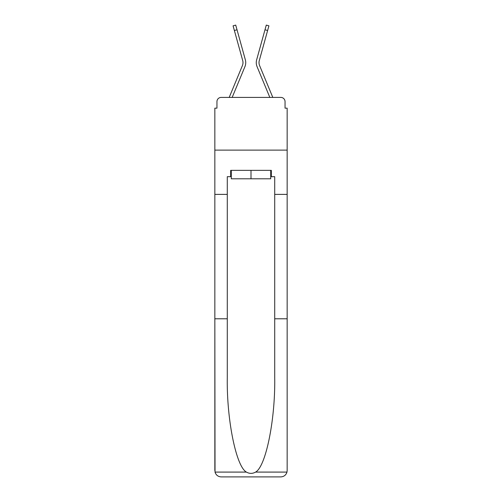 <?xml version="1.0" encoding="UTF-8"?>
<svg xmlns="http://www.w3.org/2000/svg" width="502" height="502" viewBox="0 0 502 502"><rect width="100%" height="100%" fill="white"/><g stroke="black" fill="none" stroke-linecap="round" stroke-linejoin="round"><path stroke-width="0.75" d="M216.952 101.63L216.952 108.168L216.952 101.63A4.217 4.217 0 0 1 221.169 97.413L229.232 97.413A13.284 13.284 0 0 1 229.558 96.541L242.391 65.618A7.8 7.8 0 0 0 242.704 60.541L233.079 25.834L235.72 25.1L237.019 29.775L234.378 30.503M270.71 176.685L271.344 176.685L271.344 170.36L230.656 170.36L230.656 176.685L227.28 176.685L227.28 377.755C226.628 419.647 236.147 466.584 246.407 472.087C249.463 473.794 252.525 473.794 255.593 472.087C265.853 466.584 275.372 419.647 274.719 377.755L274.719 318.783L287.157 318.783L287.157 470.575L287.157 108.168L285.048 108.168L285.048 101.63A4.217 4.217 0 0 0 280.831 97.413L221.169 97.413M227.28 194.393L214.843 194.393L214.843 150.117L287.157 150.117L214.843 150.117L214.843 108.168L216.952 108.168M232.169 97.413L244.926 66.666L232.169 97.413L244.926 66.666L232.169 97.413L244.926 66.666L232.169 97.413L244.926 66.666L232.169 97.413L244.926 66.666L232.169 97.413L244.926 66.666L232.169 97.413L244.926 66.666L232.169 97.413L244.926 66.666L232.169 97.413L244.926 66.666L232.169 97.413L244.926 66.666L232.169 97.413L234.553 97.413M267.447 97.413L269.831 97.413L257.074 66.666A10.542 10.542 0 0 1 256.654 59.813L266.28 25.1L268.921 25.834L267.622 30.503L264.981 29.775M259.609 65.618A7.8 7.8 0 0 1 259.296 60.541A7.8 7.8 0 0 0 259.609 65.618A7.8 7.8 0 0 1 259.296 60.541A7.8 7.8 0 0 0 259.609 65.618A7.8 7.8 0 0 1 259.296 60.541A7.8 7.8 0 0 0 259.609 65.618A7.8 7.8 0 0 1 259.296 60.541A7.8 7.8 0 0 0 259.609 65.618A7.8 7.8 0 0 1 259.296 60.541A7.8 7.8 0 0 0 259.609 65.618A7.8 7.8 0 0 1 259.296 60.541A7.8 7.8 0 0 0 259.609 65.618A7.8 7.8 0 0 1 259.296 60.541A7.8 7.8 0 0 0 259.609 65.618A7.8 7.8 0 0 1 259.296 60.541A7.8 7.8 0 0 0 259.609 65.618A7.8 7.8 0 0 1 259.296 60.541A7.8 7.8 0 0 0 259.609 65.618A7.8 7.8 0 0 1 259.296 60.541A7.8 7.8 0 0 0 259.609 65.618L272.442 96.541A13.284 13.284 0 0 1 272.768 97.413L280.831 97.413M285.048 108.168L285.048 101.63M242.391 65.618A7.8 7.8 0 0 0 242.704 60.541A7.8 7.8 0 0 1 242.391 65.618A7.8 7.8 0 0 0 242.704 60.541A7.8 7.8 0 0 1 242.391 65.618A7.8 7.8 0 0 0 242.704 60.541A7.8 7.8 0 0 1 242.391 65.618A7.8 7.8 0 0 0 242.704 60.541A7.8 7.8 0 0 1 242.391 65.618A7.8 7.8 0 0 0 242.704 60.541A7.8 7.8 0 0 1 242.391 65.618A7.8 7.8 0 0 0 242.704 60.541A7.8 7.8 0 0 1 242.391 65.618A7.8 7.8 0 0 0 242.704 60.541A7.8 7.8 0 0 1 242.391 65.618A7.8 7.8 0 0 0 242.704 60.541A7.8 7.8 0 0 1 242.391 65.618A7.8 7.8 0 0 0 242.704 60.541A7.8 7.8 0 0 1 242.391 65.618A7.8 7.8 0 0 0 242.704 60.541M227.28 318.783L214.843 318.783L215.025 472.087C215.985 475.08 218.031 476.687 221.169 476.9L280.831 476.9C283.969 476.687 286.014 475.08 286.975 472.087L287.157 470.575M264.811 476.9L280.831 476.9L264.811 476.9M214.843 470.575L214.843 194.393M271.344 176.685L274.719 176.685L274.719 194.393L287.157 194.393M274.719 318.783L274.719 194.393M230.656 176.685L231.29 176.685M231.29 170.36L231.29 178.794L270.71 178.794L270.71 170.36M251 170.36L251 178.794M269.831 97.413L257.074 66.666M244.926 66.666A10.542 10.542 0 0 0 245.346 59.813L237.019 29.775M259.296 60.541L267.622 30.503M215.025 472.087L246.407 472.087M255.593 472.087L286.975 472.087"/></g></svg>
